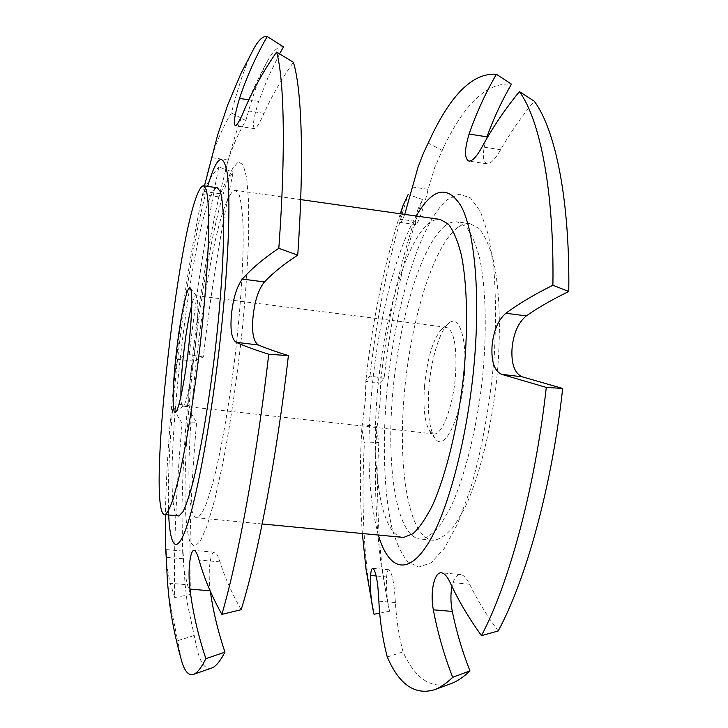 <?xml version="1.0" encoding="UTF-8"?>
<svg xmlns="http://www.w3.org/2000/svg" width="728" height="728" viewBox="0 0 728 728"><rect width="100%" height="100%" fill="white"/><g stroke="black" fill="none" stroke-linecap="round" stroke-linejoin="round"><path stroke-width="0.55" stroke-dasharray="3.64 2.73" d="M241.177 609.709C231.95 593.52 224.897 577.586 220.011 561.907C218.091 555.755 216.243 552.534 214.487 552.243L214.442 552.234C210.456 551.505 207.526 572.081 210.256 590.817L210.119 590.799M211.684 668.058C205.778 669.751 201.083 664.2 197.597 651.405L187.187 602.638L185.121 584.548C183.929 568.632 183.356 550.532 182.764 551.087L182.946 558.731C183.938 571.107 186.495 583.01 190.6 594.439C188.807 545.845 190.8 488.606 196.578 422.713L191.728 414.25L188.98 405.523C188.443 400.682 188.816 392.483 190.09 380.917C191.182 369.578 192.328 362.99 193.557 361.143L203.294 357.011C211.075 290.417 221.048 228.774 233.215 172.081L224.779 183.984L218.937 196.86L228.237 160.06C232.705 146.037 238.566 132.86 245.827 120.52C253.107 94.076 260.406 74.101 267.704 60.597C273.346 50.35 278.606 45.773 283.483 46.856M498.17 630.994C486.623 615.178 477.104 599.581 469.596 584.202C466.612 578.168 463.572 574.947 460.478 574.538L460.396 574.529C456.593 574.547 453.79 578.551 451.997 586.531M451.296 683.528C431.395 689.462 415.306 678.915 403.03 651.888C398.917 635.899 396.378 619.455 395.404 602.575C394.349 583.756 392.201 572.809 388.961 569.733L388.934 569.724C387.706 569.797 386.95 572.19 386.659 576.922C386.095 588.806 387.078 600.245 389.598 611.229L388.952 608.399C378.979 560.888 375.593 505.596 378.797 442.515L376.722 429.875L380.061 402.657L380.653 382.127L384.075 378.342C391.537 313.395 404.322 253.772 422.413 199.463L418.136 208.836L415.215 221.33L415.624 224.579C417.845 225.762 424.925 203.958 428.119 189.307L434.743 167.476L443.68 147.183C464.928 102.976 487.523 81.973 511.465 84.157M486.977 136.837C482.136 152.443 482.145 161.443 486.996 163.836C490.645 163.918 495.195 159.214 500.646 149.704C510.046 133.124 521.239 116.962 534.243 101.21M384.075 378.342L369.997 376.03L365.884 380.298L365.265 400.964L361.834 428.555L364.382 442.961L378.797 442.515M374.01 614.259C364.127 565.319 360.915 508.226 364.382 442.961M279.57 53.872L268.141 77.177L258.64 101.383C253.626 117.508 252.279 126.608 254.582 128.665C256.42 128.465 259.568 123.351 264.027 113.341C271.863 95.887 281.654 78.87 293.393 62.28M203.294 357.011L189.234 354.682C183.893 355.901 180.144 357.448 177.987 359.314C176.758 361.161 175.594 367.767 174.474 379.124C173.182 390.69 172.8 398.908 173.328 403.785C174.593 410.483 177.532 416.953 182.137 423.214L196.578 422.713M190.6 594.439L174.684 597.561C173.619 548.002 176.103 489.889 182.137 423.214M174.684 597.561L169.669 581.117L166.612 564.073M168.914 597.315L177.696 640.685L194.294 635.471M181.39 660.078L177.696 640.685M180.935 396.341C181.108 402.602 181.745 405.86 182.837 406.106L183.411 405.878C186.577 404.058 192.629 373.61 195.723 342.897C198.289 316.107 198.535 300.473 196.451 295.987L195.941 295.632C194.822 295.614 193.448 298.626 191.819 304.677M464.455 374.01C467.34 337.974 458.858 313.577 448.53 323.441C439.576 330.749 430.931 359.823 428.874 388.006C427.245 412.212 429.265 428.929 434.916 438.174C444.116 453.335 461.67 417.353 464.455 374.01M424.469 386.55C427.263 357.976 433.051 338.811 441.851 329.038L446.373 327.327C453.935 330.184 457.011 345.764 455.601 374.055C453.462 405.86 442.114 435.899 433.724 433.897L429.729 431.167C424.77 423.041 423.014 408.171 424.469 386.55M457.521 227.637C432.632 246.856 410.255 322.304 404.14 395.65C397.852 468.95 408.581 536.982 432.496 540.203L433.888 540.258C440.358 539.193 447.119 534.434 454.163 525.98L464.637 508.262C478.451 479.188 490.326 433.406 496.196 384.53C501.455 335.617 500.072 289.153 493.047 258.913C489.134 245.163 484.42 235.008 478.933 228.446L470.051 223.678C465.965 223.141 461.789 224.461 457.521 227.637M445.036 225.871C420.82 245.236 398.835 320.866 392.638 394.321C386.259 467.731 396.396 535.817 419.574 538.975L420.93 539.029C427.209 537.937 433.779 533.151 440.649 524.66L450.878 506.879C464.382 477.714 476.085 431.813 481.963 382.828C487.241 333.815 486.077 287.287 479.379 257.029C475.63 243.279 471.107 233.133 465.793 226.581L457.202 221.849C453.244 221.339 449.185 222.677 445.036 225.871M402.438 537.337C380.244 534.279 370.889 466.111 377.377 392.556C383.711 318.946 405.159 243.079 428.474 223.532C432.468 220.302 436.363 218.937 440.158 219.428M229.848 195.459C203.849 238.211 174.593 514.459 196.697 517.735L197.297 517.717C200.154 516.243 203.403 510.956 207.052 501.847L212.84 482.983C220.893 452.206 229.338 404.24 235.39 353.471C241.177 302.721 243.898 255.009 243.006 224.533C242.287 210.747 240.968 200.719 239.057 194.467L235.554 190.336C233.815 190.144 231.913 191.846 229.848 195.459M178.433 515.997C158.768 512.931 188.479 236.163 212.23 192.966C214.123 189.326 215.843 187.587 217.381 187.76M189.234 354.682C197.142 287.278 207.007 224.725 218.837 167.021L233.215 172.081M245.827 120.52L231.413 112.904C239.011 83.72 246.537 62.217 253.972 48.376M387.269 656.984L403.03 651.888M389.598 611.229L379.688 613.158M369.997 376.03C377.595 310.292 390.317 249.786 408.144 194.494L422.413 199.463M442.114 150.414L428.155 143.016L432.614 133.734M231.413 112.904C223.114 126.79 216.507 141.696 211.575 157.621L207.407 173.155M204.45 185.913L202.675 194.567L203.967 191.455C207.298 182.519 212.257 174.374 218.837 167.021M428.155 143.016L425.698 148.093M404.732 214.396C402.684 219.738 401.192 222.413 400.264 222.413L399.854 219.155L400.709 213.823M182.946 558.731L166.33 557.248M386.659 576.922L376.249 575.994M386.24 399.026C393.193 313.768 418.318 224.67 447.038 199.809L459.031 194.167L470.415 197.861L480.48 211.557L488.515 235.299L493.812 268.332C495.841 294.485 496.005 323.296 494.321 354.754C490.445 402.702 481.827 450.577 470.151 489.908L457.63 523.778L444.335 548.366L431.131 562.817L418.773 567.085L407.844 561.816C401.392 553.981 396.032 542.415 391.773 527.108C384.229 493.984 382.519 447.729 386.24 399.026M378.323 535.044C368.978 500.045 366.603 454.136 371.225 397.297C376.995 327.236 394.376 253.69 416.179 216.016M191.746 376.64C200.755 289.244 218.036 196.551 232.551 168.668L238.293 161.88L243.116 164.692L246.665 177.85L248.612 201.51L248.694 234.971C247.775 261.671 245.846 291.255 242.888 323.733C237.801 373.327 230.594 423.177 222.622 464.373L214.669 499.954L207.025 525.998L200.154 541.577L194.376 546.628L189.908 541.805C187.615 534.134 186.059 522.586 185.249 507.161C184.239 473.7 186.714 426.581 191.746 376.64M168.678 515.069C167.413 479.834 169.815 433.078 175.876 374.82C183.383 302.975 195.905 226.727 207.68 186.377M500.646 149.704L482.118 146.856M415.215 221.33L399.854 219.155M428.119 189.307L412.385 187.005M377.086 426.399L362.253 424.752M380.662 383.083L365.902 381.354M395.404 602.575L378.869 601.155M469.596 584.202L450.086 582.455M264.027 113.341L244.18 110.283M258.64 101.383L248.849 99.863M228.237 160.06L211.575 157.621M220.211 193.757L203.967 191.455M193.557 361.143L177.987 359.314M188.98 405.523L173.328 403.785M185.121 584.548L167.558 583.037M220.011 561.907L199.044 560.032M443.68 147.183L441.314 152.061M418.145 208.836C399.59 263.946 387.087 321.712 380.653 382.127M361.834 428.555C359.714 464.091 359.887 499.08 362.344 533.524M267.704 60.597C252.325 88.998 240.913 115.98 233.47 141.541L224.97 171.562M219.128 195.632C206.524 252.634 196.833 314.077 190.063 379.961C185.249 426.208 182.546 469.869 181.954 510.947L182.737 555.719M203.112 191.946C190.954 249.267 181.39 311.275 174.42 377.987C169.151 428.164 166.148 473.755 165.42 514.76M165.656 551.478L165.702 552.807M196.451 295.987L190.39 288.151M441.851 329.038L448.53 323.441M446.373 327.327L195.941 295.632M432.496 540.203L419.574 538.975M262.189 523.978L196.697 517.735M300.682 199.599L235.554 190.336M470.051 223.678L457.202 221.849M433.724 433.897L182.837 406.106M429.729 431.167L434.916 438.174M183.411 405.878L175.685 412.075M187.187 602.638L197.597 651.405M402.821 206.042L402.429 207.216M400.291 213.759C383.583 266.994 372.108 322.504 365.893 380.298M376.722 429.875C373.992 476.603 375.575 522.385 381.472 567.23L388.952 608.399M486.996 163.836L468.996 161.116M415.624 224.579L400.254 222.413M388.961 569.733L372.9 568.277M460.478 574.538L441.432 572.809M254.582 128.674L235.335 125.762M218.937 196.86L202.675 194.576M182.764 551.087L165.738 549.549M214.487 552.243L194.039 550.386"/><path stroke-width="1.09" d="M210.319 591.263C213.249 611.684 218.136 631.968 224.97 652.124L205.878 658.676C198.162 635.599 192.847 612.403 189.944 589.089C187.551 570.361 190.354 549.695 194.003 550.386L194.039 550.386C195.641 550.659 197.306 553.871 199.044 560.032C204.004 577.786 211.611 595.895 221.867 614.368L241.177 609.709C257.967 555.573 276.695 457.639 288.397 355.619L268.75 354.245C256.675 458.804 238.12 558.995 221.867 614.368M166.612 564.073L165.738 549.549C166.202 548.985 166.53 567.003 167.558 583.037L168.914 597.315C171.053 617.016 175.211 637.937 181.39 660.078C184.393 671.07 188.416 675.839 193.457 674.365C197.115 673.127 201.256 667.895 205.878 658.676M451.997 586.531C450.477 594.048 450.577 602.347 452.297 611.42C456.347 631.394 462.235 651.223 469.951 670.907L452.68 677.313C444.016 654.945 437.574 632.441 433.351 609.809C429.784 591.618 434.543 571.835 441.35 572.8L441.432 572.809C444.38 573.2 447.265 576.421 450.086 582.455C458.067 599.872 468.532 617.599 481.454 635.644L498.17 630.994C526.016 579.77 551.897 486.486 562.68 388.443L546.291 387.414C535.107 487.86 509.118 583.246 481.454 635.644M379.688 613.158L374.01 614.259L373.555 612.266C370.916 600.5 369.942 588.242 370.634 575.493C370.952 570.752 371.699 568.35 372.882 568.277L372.9 568.277C376.003 571.307 377.996 582.264 378.869 601.155C379.779 620.292 382.573 638.902 387.269 656.984C399.153 684.593 414.896 695.513 434.48 689.744C440.34 687.569 446.41 683.428 452.68 677.313M546.291 387.414L501.601 374.329C494.421 370.934 491.227 361.67 492.028 346.546C493.384 331.213 497.998 320.111 505.851 313.258C518.782 303.722 534.47 294.385 552.898 285.249C554.281 190.8 540.003 119.947 519.437 91.592L534.243 101.21C555.236 129.266 569.924 199.044 568.777 291.5C552.379 299.445 538.22 307.58 526.28 315.906C518.109 322.659 513.349 333.706 512.002 349.04C511.247 364.109 514.641 373.373 522.185 376.813L562.68 388.443M511.465 84.157C501.729 100.955 493.557 118.509 486.977 136.837L469.078 134.061C476.276 113.222 485.385 93.284 496.414 74.265L511.465 84.157M268.75 354.245C254.891 349.849 244.026 345.864 236.145 342.296C231.595 339.121 230.048 329.72 231.513 314.096C233.188 298.207 236.809 286.532 242.388 279.079C251.597 268.623 263.745 258.367 278.815 248.312C285.931 150.751 284.157 79.188 276.622 52.079L293.393 62.28C301.747 89.144 304.359 159.65 297.734 255.137C284.248 263.873 273.146 272.809 264.437 281.936C258.495 289.28 254.7 300.892 253.044 316.78C251.633 332.35 253.408 341.751 258.367 344.981C265.938 348.193 275.948 351.742 288.397 355.619M204.45 185.913L217.636 135.026L227.791 104.768L241.259 72.818L253.972 48.376C258.731 39.767 263.145 35.818 267.231 36.518L283.483 46.856L279.57 53.872M175.721 358.285C179.543 320.875 187.233 283.074 190.39 288.151C192.611 293.029 192.256 310.638 189.326 340.977C185.786 375.803 179.061 410.219 175.685 412.075C172.19 415.36 172.381 389.48 175.721 358.285M191.819 304.677C188.425 318.009 185.522 335.845 183.11 358.185C181.481 374.074 180.753 386.796 180.935 396.341M300.682 199.599L440.158 219.428L448.375 224.115C453.426 230.639 457.721 240.786 461.243 254.536C467.503 284.812 468.386 331.44 463.063 380.58C457.175 429.702 445.709 475.757 432.614 505.05C425.989 518.272 419.428 527.827 412.94 533.715L403.731 537.391L402.438 537.337L262.189 523.978M203.567 185.795L217.381 187.76L220.457 191.828C222.086 198.062 223.123 208.081 223.587 221.867C223.987 252.361 220.93 300.164 215.097 351.06C209.036 401.974 200.873 450.113 193.284 481.017C189.562 495.022 186.15 505.232 183.028 511.657L178.961 515.97L165.019 514.641C167.367 513.113 170.115 507.753 173.273 498.553L178.406 479.525C185.631 448.512 193.584 400.245 199.663 349.222C205.524 298.216 208.827 250.341 208.818 219.838C208.545 206.042 207.717 196.041 206.306 189.826L203.567 185.795C202.166 185.64 200.591 187.405 198.826 191.073C176.804 234.598 146.747 511.766 164.537 514.678M224.97 652.124C220.074 661.406 215.643 666.721 211.684 668.058L193.457 674.365M278.815 248.312L297.734 255.137M469.951 670.907C463.527 677.086 457.311 681.29 451.296 683.528L434.48 689.744M404.732 214.396L418.09 166.976L423.332 153.371L432.614 133.734C452.816 92.483 474.083 72.654 496.414 74.265M552.898 285.249L568.777 291.5M276.622 52.079C263.427 71.007 252.616 90.409 244.18 110.283C239.949 120.366 237 125.516 235.335 125.753C233.269 123.751 234.662 114.642 239.512 98.407C246.692 76.831 255.928 56.202 267.231 36.518M519.437 91.592C504.795 109.546 492.355 127.973 482.118 146.856C476.867 156.42 472.499 161.17 468.996 161.116C464.364 158.777 464.391 149.759 469.078 134.061M400.709 213.823L402.821 206.042L408.144 194.494M210.119 590.799L189.944 589.089M452.297 611.42L433.351 609.809M376.249 575.994L370.634 575.493M416.179 216.016C432.787 187.642 447.875 184.557 461.452 206.743C473.819 230.658 479.825 286.586 475.065 352.379C469.542 429.274 449.695 507.816 428.81 542.351C407.844 577.149 388.497 569.615 378.323 535.044M207.68 186.377C216.635 155.938 223.132 151.442 227.172 172.9C230.585 196.26 229.002 253.153 222.186 321.175C214.223 400.664 200.154 482.882 188.962 519.592C177.714 556.583 170.316 549.84 168.678 515.069M526.28 315.906L505.851 313.258M522.185 376.813L501.601 374.329M258.367 344.981L236.145 342.296M264.437 281.936L242.388 279.079M248.849 99.863L239.512 98.407M362.344 533.524L366.084 569.605L373.555 612.266M165.42 514.76L165.656 551.478M402.429 207.216L400.291 213.759"/></g></svg>
